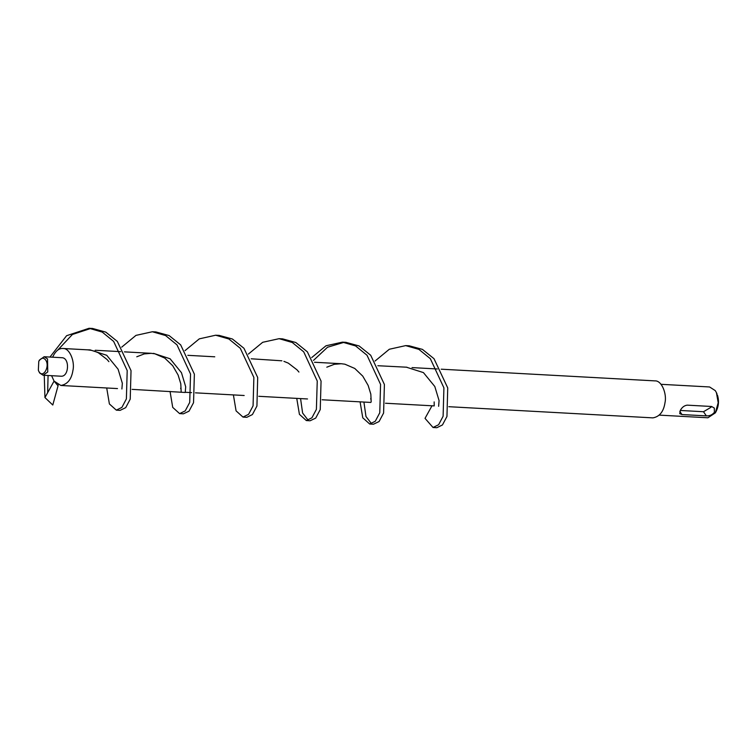 <?xml version="1.0" encoding="UTF-8"?>
<svg xmlns="http://www.w3.org/2000/svg" width="756" height="756" viewBox="0 0 756 756"><rect width="100%" height="100%" fill="white"/><g stroke="black" fill="none" stroke-linecap="round" stroke-linejoin="round"><path stroke-width="1.13" d="M51.588 375.694L54.073 381.1L60.896 385.475C67.567 384.294 71.584 379.228 72.954 370.289C74.976 361.822 69.817 347.94 62.909 348.488C58.883 348.204 55.453 351.115 52.599 357.201M45.672 360.036C50.501 366.669 42.251 380.296 38.348 370.251L38.773 361.302C41.211 357.701 43.508 357.276 45.672 360.036M38.868 371.47L39.718 373.039L43.12 375.231L47.751 371.961L47.533 358.93L44.132 356.737L39.416 360.149M43.12 375.231L61.397 376.233C68.966 376.356 69.732 358.571 62.408 357.739L44.132 356.737M661.037 384.313L709.591 386.968L715.27 390.616L716.423 392.638L718.2 402.712L715.318 412.889L707.909 417.784L659.355 415.129M715.8 412.029C718.673 406.652 719.23 401.03 717.472 395.161M711.576 406.482L714.297 408.051L714.411 412.285C712.35 414.855 709.667 416.065 706.359 415.885L681.997 414.553L679.738 413.664L680.305 410.413C681.988 407.304 684.293 405.547 687.204 405.15L711.576 406.482M711.358 406.463L710.971 407.295L703.496 411.736L680.277 410.461M652.929 417.87C659.601 416.688 663.626 411.623 664.996 402.683C667.009 394.216 661.85 380.344 654.942 380.882L441.192 369.193M52.788 405.027L44.944 397.561L54.073 381.1L58.051 385.825L52.788 405.027M434.152 401.899L434.209 405.906L385.484 403.241M370.799 398.431L370.705 399.073M370.865 402.438L322.141 399.773M371.187 401.814L370.827 394.159L368.144 385.428L362.767 376.138L354.781 368.465L344.906 364.203L341.249 363.721L334.322 364.297L326.809 367.18M298.932 372.056L297.023 369.835L288.301 363.135L283.925 361.349M281.875 360.801L251.162 358.788M180.769 388.026L180.675 388.678M153.553 353.354L170.091 358.769L181.468 372.708L185.692 386.77L185.229 392.468L132.102 389.368M181.156 391.41L180.788 383.764L178.104 375.023L172.727 365.734L164.742 358.07L154.867 353.799L151.191 353.326L144.283 353.902L136.77 356.785M108.892 361.651L106.983 359.431L98.261 352.731L93.895 350.945M91.835 350.406L87.564 349.839M90.068 349.886L106.728 355.292L118.106 369.221L122.34 383.273L121.896 389M406.511 367.227L423.436 372.604L434.813 386.514L439.066 400.576L438.622 406.322M47.656 392.676L48.072 375.505M57.532 350.321L72.415 334.464L90.814 328.435M49.962 357.059L66.604 335.702L89.066 328.284L92.525 328.454L105.783 332.12L117.331 341.41L131.034 370.648L130.221 399.159L125.713 407.654L120.081 410.376L116.32 410.149L109.393 403.95L106.709 387.979M121.688 347.155L135.967 335.38L152.362 331.752L155.821 331.912L169.108 335.57L180.665 344.868L194.377 374.163L193.536 402.702L189.019 411.179L183.368 413.834L179.616 413.598M215.649 335.22L219.117 335.39L232.404 339L243.952 348.28L257.701 377.518L256.927 406.076L252.41 414.562L246.787 417.321L242.997 417.095L236.08 410.867L233.396 394.915M248.374 354.082L262.682 342.298L279.096 338.679L282.555 338.858L295.832 342.515L307.371 351.823L321.064 381.081L320.242 409.601L315.724 418.077L310.092 420.78L306.312 420.553M308.24 420.308L302.617 413.041L300.567 398.592M313.475 360.414L327.509 347.25L344.131 342.288M311.718 357.56L325.997 345.775L342.392 342.147L345.851 342.317L359.128 345.964L370.686 355.244L384.407 384.502L383.594 413.041L379.087 421.536L373.455 424.229L369.693 424.003L362.767 417.813L360.092 401.852M371.583 423.766L365.97 416.499L363.92 402.06M375.061 361.028L389.321 349.253L405.688 345.615L409.147 345.785L422.443 349.395L433.991 358.684L447.732 387.913L446.957 416.471L442.449 424.957L436.817 427.716L433.027 427.49L425.023 418.361L431.988 405.783M58.051 385.825L58.117 384.747M44.944 397.561L44.254 375.288M89.066 328.284L102.23 332.082L113.655 341.419L127.197 370.553L126.384 398.913L121.914 407.38L116.32 410.149M152.362 331.752L165.545 335.532L176.999 344.878L190.55 374.069L189.709 402.438L185.22 410.886L179.616 413.617L172.718 407.38L170.053 391.447M185.031 350.623L199.291 338.858L215.658 335.21L228.851 338.971L240.304 348.299L253.874 377.452L253.071 405.849L248.592 414.326L242.997 417.076M279.096 338.679L292.279 342.487L303.714 351.842L317.246 381.015L316.395 409.374L311.916 417.813L306.312 420.544L299.414 414.316L296.749 398.384M342.392 342.147L355.575 345.927L367.019 355.254L380.57 384.407L379.767 412.776L375.288 421.253L369.693 424.012M405.688 345.615L418.881 349.366L430.344 358.694L443.914 387.856L443.11 416.244L438.631 424.721L433.027 427.48M681.997 414.553L679.824 411.415M706.359 415.885L703.496 411.736M117.482 388.575L60.886 385.475M88.112 349.867L62.909 348.488M151.172 353.317L124.447 351.861M120.601 351.644L95.247 350.264M244.169 395.501L195.445 392.836M191.599 392.629L185.447 392.288M214.761 356.804L187.809 355.329M307.522 398.97L258.788 396.305M341.211 363.721L314.496 362.256M406.917 367.218L377.839 365.724M38.48 370.591L38.915 371.593M39.019 360.848L39.558 359.894M716.593 393.035L717.028 394.037M715.535 412.521L716.074 411.576M652.919 417.87L448.818 406.7M437.327 368.975L412.029 367.596M87.847 349.858L90.21 349.886"/></g></svg>
